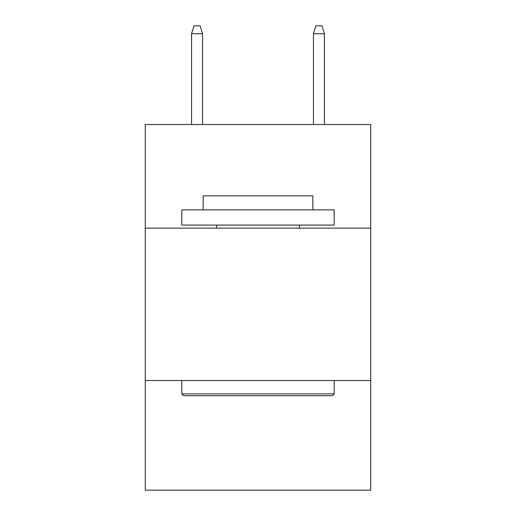 <?xml version="1.0" encoding="UTF-8"?>
<svg xmlns="http://www.w3.org/2000/svg" width="516" height="516" viewBox="0 0 516 516"><rect width="100%" height="100%" fill="white"/><g stroke="black" fill="none" stroke-linecap="round" stroke-linejoin="round"><path stroke-width="0.77" d="M370.746 228.137L370.746 124.53L145.254 124.53L145.254 228.137L370.746 228.137L370.746 490.2L145.254 490.2L145.254 228.137M370.746 380.498L145.254 380.498M183.644 395.733L181.819 393.908L334.181 393.908L332.356 395.733L183.644 395.733M334.181 209.851L334.181 225.092L181.819 225.092L181.819 209.851L334.181 209.851M203.149 209.851L203.149 195.835L312.851 195.835L312.851 209.851M334.181 380.498L334.181 393.908M181.819 380.498L181.819 393.908M299.441 225.092L299.441 228.137M216.559 225.092L216.559 228.137M202.543 124.53L202.543 33.721L191.571 33.721L191.571 124.53M191.571 33.721L194.01 25.8L200.105 25.8L202.543 33.721M313.457 33.721L315.895 25.8L321.99 25.8L324.429 33.721L313.457 33.721L313.457 124.53M324.429 33.721L324.429 124.53"/></g></svg>
